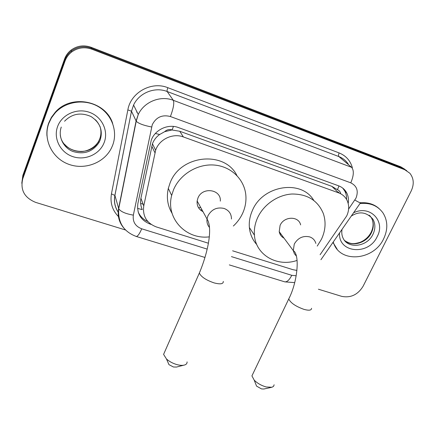 <?xml version="1.0" encoding="UTF-8"?>
<svg xmlns="http://www.w3.org/2000/svg" width="435" height="435" viewBox="0 0 435 435"><rect width="100%" height="100%" fill="white"/><g stroke="black" fill="none" stroke-linecap="round" stroke-linejoin="round"><path stroke-width="0.65" d="M320.106 254.709L346.684 215.967C349.202 210.513 349.327 205.309 347.065 200.361C345.26 196.789 342.437 194.282 338.593 192.841L183.369 136.943C172.771 132.827 159.145 139.352 155.648 150.254L143.757 205.94C142.457 216.141 146.66 223.144 156.366 226.939L208.349 243.208M164.664 131.685L172.091 129.94C169.313 129.081 166.839 129.663 164.664 131.685L159.656 134.491C156.268 136.927 153.865 140.021 152.451 143.784L140.918 198.219C140.168 202.123 140.625 205.924 142.283 209.626L137.542 208.381M340.681 193.765C340.344 191.791 339.262 190.443 337.429 189.709L331.845 186.343L179.747 131.256L172.423 130.065M232.616 250.805L292.94 269.684L296.915 270.429M348.196 203.466C348.837 199.66 348.343 196.152 346.722 192.933C344.928 189.557 342.204 187.175 338.544 185.794L178.437 127.558C168.111 123.518 154.86 129.69 151.244 140.266L137.884 203.498C136.633 213.536 140.793 220.431 150.363 224.177L151.179 224.433M342.758 188.132L344.89 191.215L345.825 193.434L346.499 196.408L346.613 199.518M125.519 229.984L35.697 202.4C24.431 197.805 20.119 189.932 22.761 178.785L65.016 61.074C66.348 57.431 68.556 54.408 71.639 52.004C77.838 47.584 84.597 46.648 91.91 49.209L404.778 169.732L409.824 173.212C413.837 178.285 414.299 184.195 411.205 190.949L363.089 286.263C357.831 294.767 350.686 298.133 341.654 296.349L318.415 289.215M21.799 183.287L22.843 175.414L64.576 59.019C65.892 55.419 68.072 52.434 71.117 50.063C77.234 45.691 83.911 44.772 91.143 47.306L400.798 166.822L406.758 170.689L402.777 168.269L91.524 48.252L402.777 168.269L404.778 169.732M64.576 59.019L64.793 60.041C66.12 56.419 68.311 53.413 71.378 51.026C77.533 46.632 84.249 45.708 91.524 48.252C84.249 45.708 77.533 46.632 71.378 51.026C68.311 53.413 66.12 56.419 64.793 60.041L22.805 177.088L64.793 60.041L65.016 61.074M147.884 221.545C143.3 219.544 140.054 216.32 138.14 211.872M400.798 166.822L404.757 169.226M359.973 203.564C370.152 202.503 377.89 205.722 383.181 213.215C387.851 221.029 387.998 229.566 383.626 238.831C373.986 260.016 341.198 263.583 333.841 243.752L333.21 242.05M360.686 202.792C368.092 202.248 374.279 204.227 379.244 208.729M337.125 249.168L332.971 242.393M271.282 387.4L263.833 389.015L261.495 388.912L256.568 386.111L255.698 383.909M252.86 373.937L251.925 375.894L254.203 380.136C257.422 383.349 261.451 385.633 266.285 386.987L271.984 387.248L273.588 386.313L274.126 384.785M300.623 224.906C298.796 215.814 283.903 216.103 280.096 225.395L279.21 231.665C279.792 234.601 281.396 236.76 284.022 238.152M297.072 260.413C277.367 267.362 255.709 255.089 254.437 235.172C253.958 229.359 254.997 223.595 257.542 217.881C263.474 204.711 277.633 194.864 291.912 194.015C307.338 193.961 317.806 200.448 323.303 213.476C326.136 221.91 325.532 230.485 321.481 239.185L317.245 246.085M256.813 244.617C252.512 239.87 250.033 234.166 249.375 227.521C248.891 221.817 249.891 216.162 252.365 210.562C262.55 185.228 301.363 179.144 313.738 200.345M283.093 236.896L282.424 237.124M280.988 234.063L280.107 234.318M183.597 365.231L176.518 367.053L173.451 367.004L168.97 364.66L167.861 362.127M164.696 351.866L163.587 354.384L166.491 359.011C169.487 361.675 173.152 363.589 177.485 364.753C180.601 365.503 183.086 365.547 184.94 364.883C186.468 364.28 187.18 363.285 187.083 361.893M220.306 201.122C221.42 189.258 202.27 186.479 197.952 198.028L197.137 200.986C196.745 205.858 198.697 209.414 202.987 211.655M209.213 236.863C186.006 239.821 165.561 218.305 171.662 195.462L173.489 189.872C179.943 174.174 197.909 163.413 214.836 165.099C231.784 166.687 244.938 180.161 245.9 196.022C246.248 201.829 245.209 207.473 242.784 212.965C240.56 217.902 237.412 222.258 233.35 226.026M172.086 213.384C167.567 205.782 166.306 197.452 168.312 188.393L170.09 182.917C180.335 154.746 224.683 150.341 236.912 175.512M200.72 207.517L198.545 207.745M201.97 209.8L200.492 210.04M48.742 123.518L51.482 117.809L55.348 112.714C65.935 101.192 84.988 98.653 98.506 106.738C112.094 114.737 117.999 131.658 112.562 145.497L111.529 147.862C104.346 162.848 84.825 170.357 68.599 164.251C52.298 158.345 42.831 139.63 48.742 123.518M46.964 135.965C46.61 131.539 47.192 127.216 48.698 122.996L51.433 117.298L55.288 112.208C71.28 93.601 105.857 100.893 112.676 123.448M155.36 133.48L159.656 134.491M337.429 189.709L338.995 185.968M172.091 129.94L173.424 126.427M331.845 186.343L338.593 192.841M140.918 198.219L143.757 205.94M151.766 146.203L154.958 152.745M179.747 131.256L183.369 136.943M348.62 209.05L355.977 198.137C358.685 191.041 356.956 185.941 350.779 182.836L170.4 116.531C162.233 114.438 156.192 117.156 152.272 124.682L133.349 215.124C132.528 221.758 135.312 226.32 141.718 228.805L207.19 249.103M123.861 228.119C119.059 222.443 117.309 215.88 118.614 208.436L136.09 120.979L138.265 114.503C144.088 101.79 160.51 95.189 173.326 100.316L351.616 167.317C354.123 170.411 353.84 175.582 350.779 182.836M170.4 116.531C173.424 108.478 174.397 103.068 173.326 100.316L167.149 91.502C154.844 86.543 139.129 92.851 133.578 105.047L131.506 111.268L136.22 121.202C138.401 123.475 143.523 125.4 151.581 126.982M339.137 152.93C338.414 154.653 338.338 155.871 338.908 156.584L167.149 91.502C166.909 90.871 167.143 89.605 167.856 87.701L339.137 152.93C345.89 155.686 350.289 160.569 352.328 167.573M348.266 164.147C345.999 160.645 342.878 158.128 338.908 156.584L351.616 167.317M118.798 216.918C112.415 210.551 109.963 202.873 111.436 193.89L127.857 109.876C130.718 92.465 151.576 80.921 167.856 87.701M91.91 49.209L91.143 47.306M22.761 178.785L22.805 177.088M127.857 109.876L131.479 111.219L133.578 105.047L138.265 114.503L136.22 121.202L118.722 208.735L114.916 195.44C113.801 201.644 114.97 207.31 118.423 212.449M118.423 212.481C114.873 207.288 113.698 201.59 114.894 195.375L131.479 111.219L114.916 195.44L111.436 193.89M231.458 256.623L291.754 275.311L296.181 275.779M141.718 228.805C139.591 233.774 137.781 236.33 136.275 236.466C123.594 231.676 117.744 222.432 118.722 208.735C120.68 211.655 125.552 213.786 133.349 215.124M205.021 257.476L135.927 236.357M291.754 275.311C289.471 279.835 287.165 282.021 284.843 281.869L284.289 281.701M354.862 200.046C358.935 202.454 360.871 203.292 360.675 202.558M136.846 111.643L136.726 112.197M119.826 202.362L119.902 202.83M150.189 223.71L150.363 224.177M338.191 192.455L338.435 192.009M143.12 204.2L140.63 203.401M369.114 215.178L372.915 219.186C375.497 223.829 375.519 228.87 372.974 234.296C367.238 247.026 347.652 249.396 342.9 237.76C341.796 235.237 341.513 232.431 342.046 229.343M353.519 212.84C369.875 204.532 385.85 221.154 377.194 236.618C368.673 255.769 338.055 253.132 339.545 232.942M369.853 215.7L371.338 217.701C373.921 222.328 373.942 227.347 371.414 232.758C366.585 243.219 351.6 247.423 344.406 240.245M315.859 243.431C314.967 240.234 312.917 238.059 309.709 236.901C303.097 235.455 297.948 237.847 294.277 244.073L293.293 250.642L294.375 253.697L296.425 256.161M311.542 308.29C311.542 310.356 309.035 310.721 304.038 309.388C295.621 306.376 290.531 302.89 288.758 298.932L289.476 297.415M231.469 219.017C231.442 213.889 228.995 210.366 224.123 208.457C216.956 206.859 211.546 209.338 207.903 215.907L207.022 219.012C206.636 222.258 207.462 225.08 209.496 227.483M223.307 281.418C223.427 284.022 220.349 284.512 214.074 282.886C206.005 280.102 201.095 276.829 199.333 273.066L200.182 271.108M95.466 119.783C101.089 125.813 102.622 132.621 100.077 140.206L98.914 142.685C92.584 151.902 83.879 154.822 72.803 151.44C63.222 147.634 57.866 136.557 61.27 127.063M57.589 126.563C61.868 114.487 76.995 107.766 89.474 112.333C102.029 116.727 108.739 130.968 104.15 142.598C99.74 154.294 85.249 160.83 72.89 156.643C60.465 152.625 53.124 138.58 57.589 126.563M99.99 126.384C101.333 130.62 101.241 134.801 99.707 138.934L98.555 141.402C90.6 157.568 62.439 153.185 60.286 135.046M152.451 143.784L155.648 150.254M344.89 191.215L346.722 192.933M71.639 52.004L71.117 50.063M229.327 264.904L284.843 281.869L294.707 282.619M320.927 259.711L360.479 202.84M119.723 202.879L119.81 203.308M136.661 112.089L136.791 111.534M338.463 192.716L338.745 192.308M345.368 241.061C351.616 244.78 354.617 243.763 359.973 242.377C364.921 240.343 368.641 236.993 371.12 232.333C373.654 226.901 373.73 222.024 371.338 217.701L372.915 219.186C366.553 211.992 359.326 210.964 351.246 216.108M333.841 243.752L333.243 243.062M256.568 386.111L254.203 380.136M279.21 231.665L293.293 250.642C299.992 254.355 297.736 281.581 288.758 298.932L251.925 375.894M254.437 235.172L249.375 227.521M168.97 364.66L166.491 359.011M197.137 200.986L207.022 219.012C213.128 228.19 207.609 253.496 199.333 273.066L163.587 354.384M171.662 195.462L168.312 188.393M55.348 112.714L55.288 112.208M64.559 121.245C72.025 113.671 80.839 112.094 91.002 116.526C100.115 122.583 103.149 130.495 100.093 140.249L98.914 142.685L98.555 141.402C94.058 149.216 84.14 152.168 79.681 151.483C73.558 151.103 68.485 148.678 64.472 144.197"/></g></svg>
